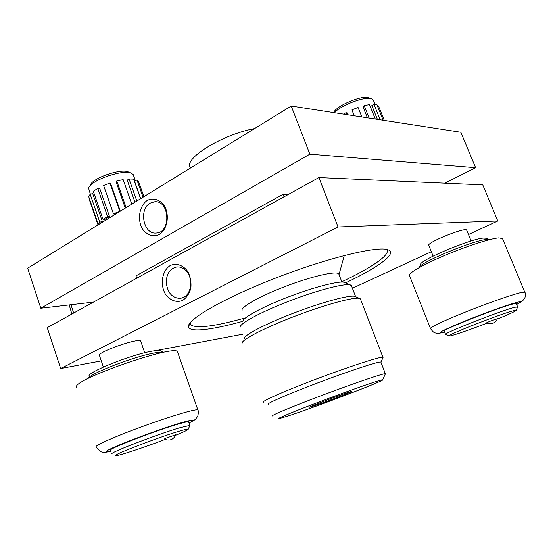 <?xml version="1.0" encoding="UTF-8"?>
<svg xmlns="http://www.w3.org/2000/svg" width="553" height="553" viewBox="0 0 553 553"><rect width="100%" height="100%" fill="white"/><g stroke="black" fill="none" stroke-linecap="round" stroke-linejoin="round"><path stroke-width="0.83" d="M150.146 203.138L154.833 201.721C169.909 200.497 171.202 232.937 156.119 233.041C143.524 234.576 138.513 209.352 150.146 203.138M147.229 200.442C153.257 197.38 160.1 199.578 164.531 206.103C169.806 215.691 167.234 229.536 159.326 234.541C153.216 237.437 146.476 235.039 142.197 228.562C137.116 219.133 139.494 205.647 147.229 200.442M242.919 321.314C242.394 317.83 262.26 306.963 288.21 297.009C314.132 287.028 339.293 280.606 344.429 282.362L345.1 282.652M240.133 327.182C239.47 323.574 261.037 311.885 289.357 301.026C317.636 290.145 344.968 283.095 350.353 284.933L351.625 286.219M244.274 338.636C243.431 335.436 265.219 323.961 293.837 313.019C322.42 302.062 349.855 294.721 354.867 296.367L355.544 296.664M242.096 343.254C241.122 340.005 264.258 327.908 294.756 316.261C325.233 304.579 354.369 296.712 359.533 298.406L360.639 299.526M263.643 402.176C260.221 401.782 284.788 390.909 317.975 378.425C351.127 365.927 381.273 356.229 382.953 357.293L382.876 357.846M268.302 404.347C265.143 404.07 288.424 393.902 319.662 382.164C350.872 370.413 379.275 361.157 380.858 362.049L380.962 362.319M272.525 415.967C269.484 416.05 292.952 406.241 324.272 394.503C355.565 382.766 383.9 373.164 385.344 373.69L385.31 373.987M288.072 415.994L278.636 418.745C275.145 419.215 297.03 410.202 326.394 399.211C355.738 388.22 382.123 379.164 382.724 379.787C385.897 380.181 314.906 407.271 288.072 415.994M339.065 274.62L338.775 273.853C336.39 270.638 311.166 276.438 284.595 286.71C257.981 296.94 238.806 308.215 242.359 310.938M338.063 395.941L322.606 401.692M444.861 183.174L475.615 167.697L460.863 132.271L291.217 106.031L27.65 268.198L40.825 308.228L309.853 154.163L291.217 106.031M284.035 196.833L283.067 194.283L135.962 275.878L136.764 278.187M283.067 194.283L288.486 194.373M475.615 167.697L309.853 154.163M40.825 308.228L93.464 302.104M134.96 202.17L127.204 180.154L129.056 178.972L133.653 179.124L140.58 198.714M129.056 178.972L136.833 201.022M103.01 219.382L107.558 216.576L109.494 216.548L104.946 219.347L103.01 219.382L93.298 191.29L97.791 188.393L107.558 216.576M97.791 188.393L99.74 188.428L109.494 216.548M119.807 211.246L109.95 183.015L103.611 185.497L113.427 213.728L119.987 211.384M109.95 183.015L110.697 183.651L120.312 211.184M117.513 212.905L114.174 214.281L113.427 213.728M125.289 208.122L116.144 182.013L116.787 180.955L123.16 179.614L131.78 204.126M116.787 180.955L126.125 207.603M128.78 172.121L128.22 171.879C120.374 168.167 90.747 178.819 90.305 185.525M90.339 194.144L88.66 188.449C89.109 180.99 122.448 169.004 131.179 173.151L133.176 174.513L133.584 175.681M140.704 198.638L134.476 181.025L136.985 180.043L138.361 181.156L143.939 196.647M98.946 224.331L98.303 224.477L88.729 196.681L90.146 194.186L92.731 193.633L102.367 221.553L101.337 222.859M89.406 198.638L89.033 198.783L98.026 224.898M98.303 224.477L99.782 222.14L102.367 221.553M90.146 194.186L99.782 222.14M136.985 180.043L143.054 197.193M313.074 406.199L309.507 407.202C306.811 407.395 350.146 391.178 351.501 391.483C354.349 391.068 323.934 402.702 313.074 406.199M254.58 128.573C221.214 134.842 182.414 159.354 190.64 167.753M352.413 288.265L431.347 251.726M468.481 234.541L497.79 220.979L482.755 184.861L318.915 177.561L338.042 226.965L497.79 220.979M101.282 360.888L60.678 368.54L338.042 226.965M242.836 334.212L155.905 350.595M145.543 352.544L144.72 352.703M433.11 256.129L428.838 245.491C425.478 243.064 465.591 226.744 466.677 230.138L466.739 230.283M103.356 367.054L99.568 355.8C94.369 353.284 138.063 337.586 140.69 341.014L140.884 341.581M345.597 282.866C378.017 267.562 398.132 253.115 387.943 249.749C377.955 245.753 328.475 257.615 276.666 277.675C224.815 297.687 187.204 319.364 188.525 326.54C188.884 332.816 212.034 329.954 242.912 321.272M60.678 368.54L47.219 327.653L318.915 177.561M182.69 300.41C176.386 303.016 169.46 300.272 165.071 293.539C159.858 283.8 162.333 270.355 170.31 265.502C176.518 262.723 183.561 265.274 188.11 272.062C190.515 277.177 191.421 282.604 190.826 288.341C189.278 293.712 186.568 297.735 182.69 300.41M244.931 317.989C215.442 326.242 197.469 328.613 191.006 325.109L190.108 322.848M386.499 249.375L386.81 249.7C390.902 254.684 371.167 267.963 341.809 281.76M183.61 297.383L180.506 298.378C172.177 298.212 167.421 292.814 166.239 282.196C166.619 273.493 170.158 268.419 176.842 266.954C180.568 266.657 183.866 268.198 186.734 271.571C193.239 279.051 191.414 293.788 183.61 297.383M165.05 439.441C144.99 447.149 119.434 455.651 116.089 455.644C108.208 456.681 156.838 437.789 178.985 431.257C184.564 429.584 187.647 428.865 188.241 429.093C188.656 429.598 184.502 431.63 175.778 435.211M166.073 438.094L175.985 434.699C173.352 439.787 169.439 441.232 164.255 439.027L166.073 438.094M161.068 351.037L160.128 350.595C158.566 350.256 155.628 350.491 151.315 351.293C130.529 354.846 86.178 372.701 89.13 376.227M188.67 422.139L188.538 421.752C187.585 421.593 184.329 422.319 178.764 423.93C155.545 430.524 104.206 450.501 111.015 450.225M189.72 425.976L189.81 425.416L180.064 427.69C156.879 434.409 105.485 454.345 112.245 453.93M87.623 378.736C90.098 373.524 133.909 356.547 154.19 353.001C158.815 352.13 161.953 351.867 163.605 352.22L163.868 352.289M487.034 323.125C469.041 330.106 450.64 336.397 449.133 336.024C443.126 336.487 501.308 313.579 513.751 310.655L516.163 310.357C515.534 311.298 509.237 314.208 497.278 319.074M489.778 321.321L497.43 318.652C495.129 323.374 491.472 324.777 486.467 322.848L489.778 321.321M486.135 238.246L483.813 238.066C471.633 238.371 418.925 260.546 420.55 264.534L419.368 267.175M502.546 238.689L498.93 237.866C490.532 238.44 466.034 246.368 444.094 255.707C422.098 265.046 407.485 273.652 409.524 275.65L430.434 328.385M516.281 303.611L513.696 303.818C500.645 306.625 439.345 330.874 444.287 331.178L445.559 334.371M517.608 307.095L515.099 307.219C502.096 310.157 440.72 334.33 445.614 334.503M419.133 267.617C418.787 262.979 474.412 239.788 487.11 239.442L489.619 239.636M177.796 352.676L177.402 351.563C174.001 344.948 80.171 376.911 76.425 386.188L76.632 387.992M377.402 119.358L371.844 105.54L373.952 104.317L376.973 104.863L383.174 120.25M373.952 104.317L380.174 119.787M343.489 114.112L345.957 112.743L346.696 114.609M345.957 112.743L347.249 112.943L347.989 114.81M354.093 115.757L351.985 109.847L358.074 107.469L361.862 116.953M351.985 109.847L354.355 115.798M367.406 117.81L362.996 106.805L364.192 105.63L369.487 104.579L375.293 119.033M364.192 105.63L369.183 118.086M371.533 98.745L368.872 97.798C362.63 94.618 335.858 105.92 333.701 112.598M334.337 112.701C341.291 104.946 365.837 95.856 371.789 98.835L373.462 100.439M377.658 106.563L378.577 106.204L384.314 120.43M70.991 304.717L73.653 313.046M111.298 451.082C104.358 452.755 104.303 451.932 111.132 448.601C123.775 442.441 163.909 427.697 182.248 422.471C194.186 419.098 196.433 419.278 188.967 423.004M444.626 332.028C437.762 333.812 437.7 333.314 436.213 333.176C435.197 332.616 434.326 333.922 430.524 328.606C428.941 327.798 444.246 320.484 466.663 311.56C489.032 302.643 513.571 294.12 521.583 292.433L524.79 292.191L502.442 238.433M444.612 331.987C435.335 334.226 441.329 330.888 462.591 321.977C482.907 313.641 509.825 303.984 517.774 302.159C521.866 301.24 521.486 302 516.626 304.454M111.312 451.13C104.164 452.831 103.66 452.389 102.07 452.147L100.273 451.531L96.187 447.107C94.363 446.119 104.082 441.398 125.358 432.944C145.563 425.036 171.015 416.319 185.303 412.344C192.437 410.374 196.619 409.538 197.836 409.842L198.036 410.409M154.833 201.721L155.4 201.727M344.429 282.362L350.353 284.933M355.669 296.719L351.328 285.452M354.867 296.367L359.533 298.406M382.953 357.293L360.369 298.82M380.976 362.118L383.084 357.39M385.344 373.69L380.858 362.049M382.724 379.787L385.434 373.717M339.058 274.447L344.284 255.5M338.775 273.853L341.927 282.078M69.201 304.931L71.862 314.035M128.22 171.879L131.179 173.151M135.354 180.679L133.176 174.513M138.361 181.156L143.863 196.695M190.094 323.332L188.525 326.54M188.538 421.752L189.81 425.416M188.241 429.093L189.962 425.457M160.128 350.595L163.605 352.22M140.69 341.014L144.734 352.745M516.239 303.521L517.636 306.88M516.163 310.357L517.67 306.95M448.988 335.961L445.732 334.544M486.032 238.205L489.467 239.573M516.647 304.489L522.461 301.06L524.617 298.357C525.219 298.309 525.661 292.316 524.79 292.191M466.677 230.138L471.128 240.99M191.006 325.109L190.177 322.765M177.402 351.563L197.836 409.842C198.886 410.948 197.884 417.204 197.352 416.81L195.638 419.022C194.38 420.038 195.714 419.478 188.988 423.045M375.058 104.406L373.282 99.996"/></g></svg>
